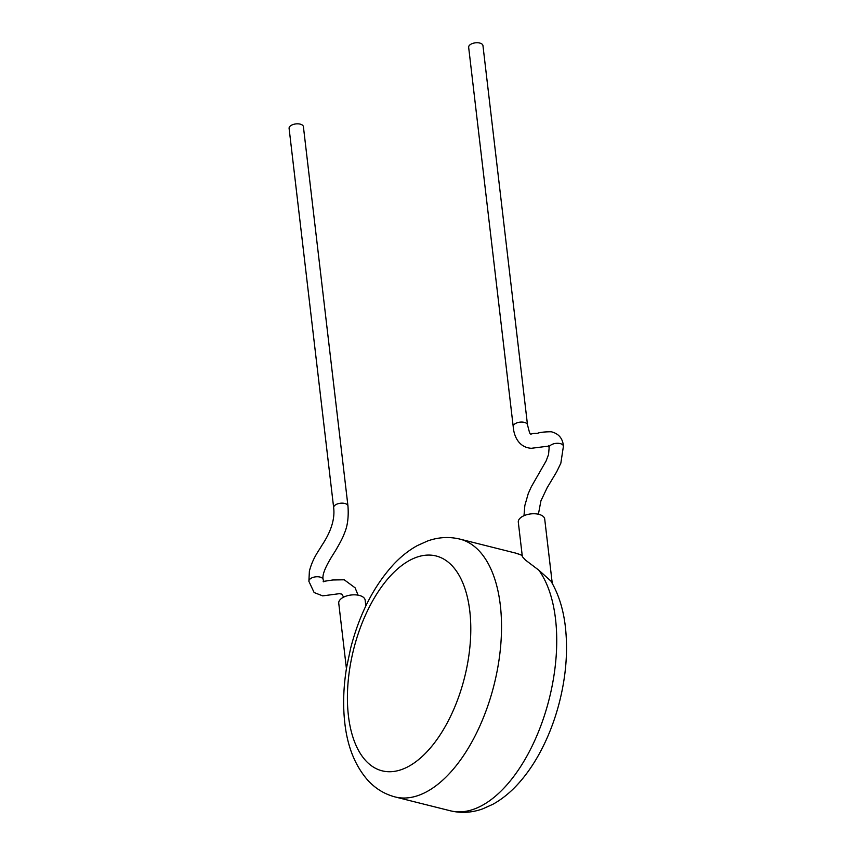 <?xml version="1.0" encoding="UTF-8"?>
<svg xmlns="http://www.w3.org/2000/svg" width="855" height="855" viewBox="0 0 855 855"><rect width="100%" height="100%" fill="white"/><g stroke="black" fill="none" stroke-linecap="round" stroke-linejoin="round"><path stroke-width="1.28" d="M523.997 515.683L524.852 505.476L528.251 493.591L531.254 486.88L546.121 460.941L548.557 454.507L549.124 447.86A7.203 3.644 -6.7 0 1 549.124 447.828A7.203 3.644 -6.7 0 1 550.299 445.498A7.203 3.644 -6.7 0 1 558.133 443.296A7.203 3.644 -6.7 0 1 563.424 446.16A7.203 3.644 -6.7 0 1 563.424 446.182L560.848 463.186L556.669 471.832L547.136 487.756L540.916 500.859L538.404 514.229M469.823 44.962A7.203 3.655 -6.7 0 1 477.656 42.75A7.203 3.655 -6.7 0 1 482.957 45.614L527.514 424.935A7.203 3.655 -6.7 0 1 527.514 424.946A7.203 3.655 -6.7 0 0 522.223 422.071A7.203 3.655 -6.7 0 0 514.389 424.272A7.203 3.655 -6.7 0 0 513.214 426.613A7.203 3.655 -6.7 0 0 513.214 426.624L468.658 47.303A7.203 3.655 -6.7 0 1 469.823 44.962M538.832 570.189A132.92 68.656 -75.9 0 1 555.515 618.999A132.92 68.656 -75.9 0 1 527.514 754.997A132.92 68.656 -75.9 0 1 450.361 810.797C461.155 813.372 471.928 812.731 482.68 808.873L492.875 804.288C501.458 799.532 509.484 793.162 516.933 785.168C524.735 776.789 531.799 767.02 538.126 755.873C547.382 739.447 554.521 721.428 559.523 701.805C566.074 675.707 568.019 650.73 565.379 626.886C563.37 609.241 558.539 593.958 550.898 581.058L538.832 570.189L525.419 560.036L522.352 556.669L518.301 522.159A13.295 6.733 173.3 0 1 520.471 517.841A13.295 6.733 173.3 0 1 534.931 513.77A13.295 6.733 173.3 0 1 544.71 519.06L552.266 583.409M343.646 597.143L341.744 594.107L339.435 593.669L322.688 595.871L314.127 592.547L308.89 581.336A7.203 3.655 -6.7 0 1 308.89 581.314A7.203 3.655 -6.7 0 1 310.066 578.974A7.203 3.655 -6.7 0 1 317.889 576.762A7.203 3.655 -6.7 0 1 323.19 579.626A7.203 3.655 -6.7 0 1 323.19 579.647C321.095 572.711 331.622 556.883 335.085 551.357C340.076 543 343.154 537.026 344.33 533.435C347.558 526.263 348.765 517.125 347.964 506.021L303.407 126.7A7.203 3.644 -6.7 0 0 298.106 123.836A7.203 3.644 -6.7 0 0 290.273 126.038A7.203 3.644 -6.7 0 0 289.097 128.378L333.664 507.699A7.203 3.644 -6.7 0 1 334.829 505.358A7.203 3.644 -6.7 0 1 342.663 503.157A7.203 3.644 -6.7 0 1 347.964 506.021M365.833 605.96L365.149 600.135A13.295 6.733 173.3 0 0 355.37 594.856A13.295 6.733 173.3 0 0 340.91 598.917A13.295 6.733 173.3 0 0 338.751 603.245L346.425 668.599M350.657 648.143L346.638 667.327C343.411 686.822 342.802 705.375 344.811 722.999C347.429 746.607 355.082 765.685 367.768 780.22C375.398 788.577 384.526 794.156 395.16 796.956A132.92 68.656 104.1 0 0 472.313 741.157A132.92 68.656 104.1 0 0 500.314 605.158A132.92 68.656 104.1 0 0 459.83 539.088C449.035 536.513 438.262 537.154 427.511 541.023L417.315 545.608C408.733 550.353 400.717 556.723 393.268 564.728C373.646 586.348 359.442 614.157 350.657 648.143M348.423 715.795A110.765 57.221 -75.9 0 0 420.233 758.235A110.765 57.221 -75.9 0 0 469.78 611.015A110.765 57.221 -75.9 0 0 397.96 568.575A110.765 57.221 -75.9 0 0 348.423 715.795M522.234 555.59A132.92 68.656 -75.9 0 0 515.031 552.939L459.83 539.088M563.424 446.16C562.75 438.401 558.7 433.613 551.272 431.775C544.55 431.796 539.879 432.331 537.271 433.367C528.785 432.555 531.19 438.754 527.514 424.946M358.063 595.155L355.114 587.823L344.234 579.786L332.798 579.979L323.19 581.443M323.756 581.86L323.19 579.647M450.361 810.797L395.16 796.956M515.031 552.939L522.202 555.301M308.89 581.314L309.382 571.108C312.994 557.481 319.043 550.588 321.555 545.875C331.003 531.863 335.042 519.145 333.664 507.699M549.124 447.828L548.557 445.508L549.199 446.021M549.22 446.032L531.308 448.298C518.654 447.454 513.844 435.922 513.214 426.613"/></g></svg>
